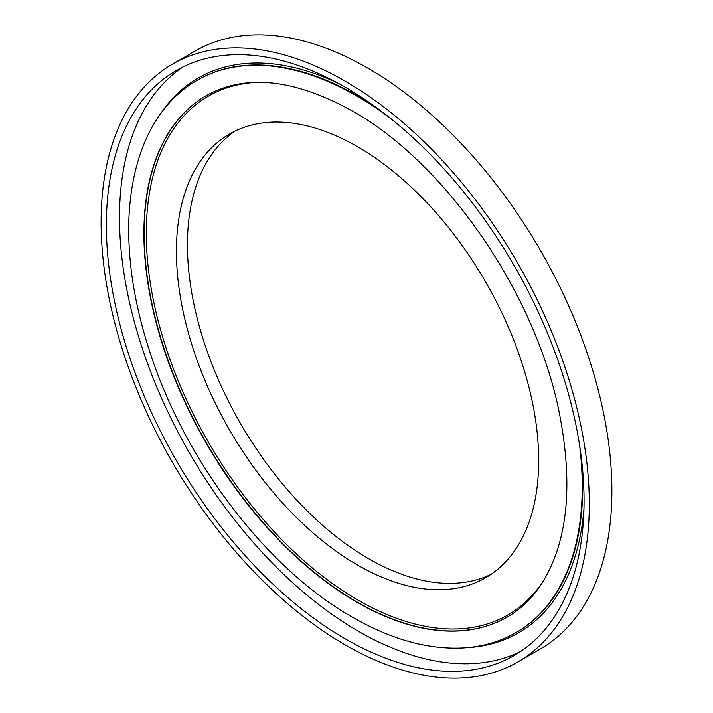 <?xml version="1.0" encoding="UTF-8"?>
<svg xmlns="http://www.w3.org/2000/svg" width="713" height="713" viewBox="0 0 713 713"><rect width="100%" height="100%" fill="white"/><g stroke="black" fill="none" stroke-linecap="round" stroke-linejoin="round"><path stroke-width="1.07" d="M345.217 81.157A345.199 199.301 60 0 1 570.73 385.359A345.199 199.301 60 0 1 517.816 661.976A345.199 199.301 60 0 1 345.217 644.873A345.199 199.301 60 0 1 119.695 340.68A345.199 199.301 60 0 1 172.617 64.063A345.199 199.301 60 0 1 345.217 81.157M172.617 64.063L195.184 51.024A345.199 199.301 60 0 1 367.783 68.127A345.199 199.301 60 0 1 593.305 372.32A345.199 199.301 60 0 1 540.383 648.937L517.816 661.976M520.535 651.53A337.784 195.014 60 0 1 358.336 631.237A337.784 195.014 60 0 1 139.49 339.557A337.784 195.014 60 0 1 183.018 66.924M345.217 638.812A337.784 195.014 60 0 1 124.552 341.162A337.784 195.014 60 0 1 176.325 70.489A337.784 195.014 60 0 1 345.217 87.218A337.784 195.014 60 0 1 565.881 384.877A337.784 195.014 60 0 1 514.1 655.541A337.784 195.014 60 0 1 345.217 638.812M357.552 146.744A256.154 147.894 60 0 1 524.893 372.471A256.154 147.894 60 0 1 485.624 577.735A256.154 147.894 60 0 1 357.552 565.044A256.154 147.894 60 0 1 190.211 339.317A256.154 147.894 60 0 1 229.47 134.053A256.154 147.894 60 0 1 357.552 146.744M491.016 574.348A256.154 147.894 60 0 1 368.576 558.68A256.154 147.894 60 0 1 202.759 337.98A256.154 147.894 60 0 1 235.103 131.076M256.564 82.343A299.522 172.929 -120 0 0 152.876 297.597A299.522 172.929 -120 0 0 358.086 600.141A299.522 172.929 -120 0 0 543.957 580.132M507.406 616.977A301.029 173.803 60 0 1 357.035 601.986A301.029 173.803 60 0 1 160.416 336.839A301.029 173.803 60 0 1 206.378 95.569M378.104 108.839A318.854 184.088 -120 0 0 357.284 95.702A318.854 184.088 -120 0 0 197.866 79.909A318.854 184.088 -120 0 0 197.599 80.061M159.525 115.328A320.333 184.943 60 0 1 338.31 83.35M579.526 444.805A318.854 184.088 60 0 1 516.185 632.484C500.374 641.557 482.835 646.709 463.566 647.921C428.353 649.81 391.268 639.543 352.311 617.128C267.295 569.054 185.781 462.345 150.354 353.461C134.614 305.85 127.467 260.976 128.901 218.838C131.825 150.015 157.84 102.788 197.341 80.213A318.854 184.088 60 0 1 356.758 96.005A318.854 184.088 60 0 1 391.544 119.205M516.444 632.333A318.854 184.088 -120 0 0 516.711 632.181A318.854 184.088 -120 0 0 581.781 461.623M507.282 617.048A301.029 173.803 60 0 1 356.758 602.137A301.029 173.803 60 0 1 160.104 336.866A301.029 173.803 60 0 1 206.244 95.649C245.513 73.733 294.193 78.849 352.311 110.996C445.411 162.876 535.133 292.927 558.983 411.303C573.92 486.106 567.628 544.384 540.106 586.131C531.025 599.357 520.08 609.66 507.282 617.048M583.956 508.832A320.333 184.943 60 0 1 466.855 647.671M516.185 632.484L516.711 632.181M197.341 80.213L197.866 79.909"/></g></svg>
